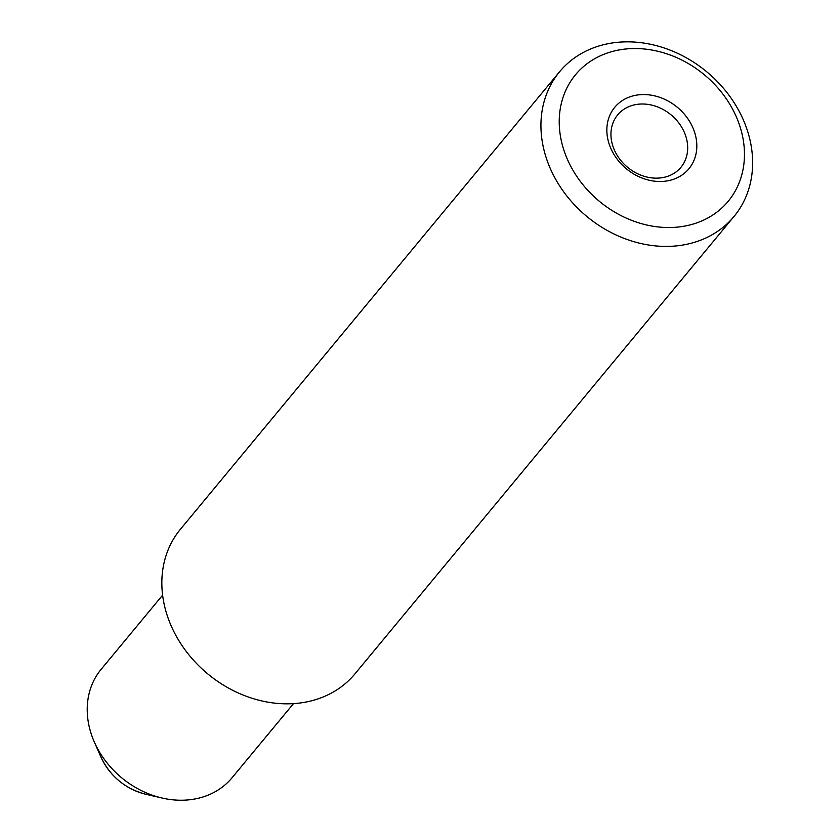 <?xml version="1.0" encoding="UTF-8"?>
<svg xmlns="http://www.w3.org/2000/svg" width="840" height="840" viewBox="0 0 840 840"><rect width="100%" height="100%" fill="white"/><g stroke="black" fill="none" stroke-linecap="round" stroke-linejoin="round"><path stroke-width="1.26" d="M671.706 179.876A48.163 39.931 -140.3 0 1 611.468 149.803A48.163 39.931 -140.3 0 1 631.964 96.18A48.163 39.931 -140.3 0 1 692.202 126.263A48.163 39.931 -140.3 0 1 671.706 179.876M632.363 105.389A41.076 34.052 39.7 0 0 617.683 114.87A41.076 34.052 39.7 0 0 620.288 159.821A41.076 34.052 39.7 0 0 666.256 176.768A41.076 34.052 39.7 0 0 680.936 167.297A41.076 34.052 39.7 0 0 678.332 122.336A41.076 34.052 39.7 0 0 632.363 105.389M692.748 224.185A99.162 82.205 39.7 0 0 734.948 113.799A99.162 82.205 39.7 0 0 610.932 51.88A99.162 82.205 39.7 0 0 568.732 162.257A99.162 82.205 39.7 0 0 692.748 224.185M600.033 45.665A113.327 93.944 -140.3 0 1 726.852 92.431A113.327 93.944 -140.3 0 1 734.034 216.436A113.327 93.944 -140.3 0 1 693.536 242.592A113.327 93.944 -140.3 0 1 566.716 195.825A113.327 93.944 -140.3 0 1 559.534 71.82A113.327 93.944 -140.3 0 1 600.033 45.665M293.486 703.626L232.05 777.756A84.987 70.466 -140.3 0 1 201.673 797.37A84.987 70.466 -140.3 0 1 161.952 798A84.987 70.466 -140.3 0 1 94.29 741.92A84.987 70.466 -140.3 0 1 101.168 669.291L162.603 595.161M734.034 216.436L354.953 673.859A113.327 93.944 -140.3 0 1 314.444 700.004A113.327 93.944 -140.3 0 1 187.625 653.236A113.327 93.944 -140.3 0 1 180.442 529.231L559.534 71.82M94.29 741.92L100.947 757.071A56.364 46.736 39.7 0 0 145.834 794.262L161.952 798M100.947 757.071C110.166 776.391 125.129 788.792 145.834 794.262"/></g></svg>
